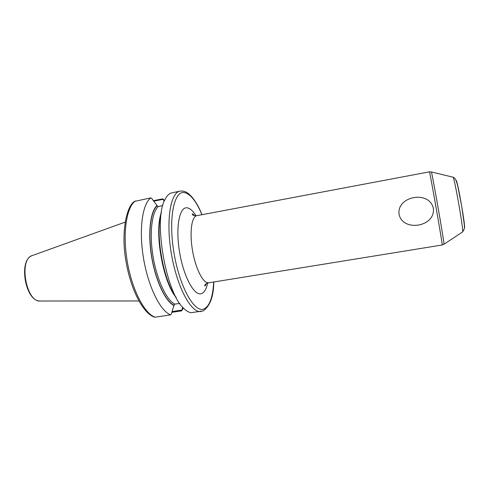 <?xml version="1.0" encoding="UTF-8"?>
<svg xmlns="http://www.w3.org/2000/svg" width="489" height="489" viewBox="0 0 489 489"><rect width="100%" height="100%" fill="white"/><g stroke="black" fill="none" stroke-linecap="round" stroke-linejoin="round"><path stroke-width="0.73" d="M433.327 208.277C435.723 226.945 402.795 232.293 399.061 214.28C396.603 196.065 429.311 190.062 433.327 208.277M150.771 197.874L134.518 201.413C126.712 205.955 120.942 231.523 125.74 259.861C130.294 288.351 142.342 312.575 154.029 316.994L155.117 317.208L170.643 314.861C160.496 311.248 148.375 287.159 143.57 258.632C138.705 230.111 142.293 203.999 150.771 197.874L151.737 198.448L157.134 205.753L158.204 206.584L162.806 205.563M201.156 311.505C191.517 313.571 177.299 287.954 171.529 254.641C165.649 221.34 170.331 192.415 180.099 191.095L170.765 193.112C168.644 194.029 166.78 196.052 165.178 199.182C152.819 218.938 166.052 294.574 184.377 308.962C186.719 311.151 188.956 312.398 191.089 312.709L203.161 310.912C210.16 305.973 213.699 296.285 213.791 281.86M170.643 314.861L171.364 313.865L174.005 305.246L174.744 304.091L179.781 303.473M157.073 205.411C150.257 211.401 147.635 233.485 151.688 257.287C155.698 281.089 165.539 301.603 174.066 305.588M153.448 200.673L162.696 198.846L162.91 199.341L153.803 201.138M182.715 307.245L181.663 310.845L183.381 307.966M164.579 200.453L162.696 198.846M181.663 310.845L171.871 312.33M164.292 201.126L162.91 199.341M161.309 212.99C154.921 233.027 163.247 280.607 176.052 297.281M172.122 311.572L181.774 310.099M462.515 232.03L462.618 231.933C463.829 230.997 454.501 177.666 453.046 177.201L452.9 177.165M456.145 180.484C457.239 178.797 466.023 229.005 464.422 227.788M207.721 282.905C206.444 288.993 204.353 292.575 201.462 293.644C194.457 296.352 183.778 277.214 179.64 252.538C175.398 227.88 179.261 206.963 186.853 207.794C189.824 208.063 192.862 210.722 195.979 215.765M431.298 171.945L431.365 171.963C432.019 172.14 444.556 243.828 444 244.213L443.963 244.28M442.203 244.989C443.187 247.465 429.495 169.182 429.415 171.847L431.365 171.963L453.046 177.201C454.733 177.745 456.206 179.5 457.771 186.12L461.702 206.254L464.305 224.616C464.397 228.302 464.99 228.07 462.618 231.933L444 244.213L442.203 244.989L207.342 283.033C205.203 284.237 204.378 285.191 204.854 285.906C205.025 286.212 205.551 285.399 206.437 283.479M201.939 214.714C196.278 201.217 190.386 193.833 184.261 192.562C173.852 190.655 168.149 218.931 174.041 253.259C179.799 287.599 194.714 313.388 204.066 308.932C209.702 306.028 212.911 297.006 213.687 281.872M125.111 222.14L32.549 255.484C18.282 258.516 26.064 303.003 40.514 301.01L138.894 300.961M194.579 215.661C193.124 214.176 192.354 213.595 192.263 213.913C192.256 214.738 193.033 215.325 194.598 215.667L196.871 215.667C191.566 216.407 189.353 232.678 192.587 250.955C195.747 269.243 203.357 283.803 208.595 282.697M135.398 200.93C126.443 207.128 122.421 233.161 127.256 261.493C132.012 289.83 144.493 313.694 155.117 317.208M157.134 205.753C150.386 211.749 147.8 233.669 151.822 257.269C155.789 280.869 165.545 301.236 174.005 305.246M158.204 206.584C151.676 212.605 149.231 234.029 153.149 257.049C157.024 280.081 166.486 300.008 174.744 304.091M161.382 212.477C154.011 231.572 162.88 282.281 176.297 297.746M180.099 191.095L182.972 191.058C185.991 191.81 188.283 192.483 193.766 199.28C198.656 206.419 199.5 208.974 202.043 214.689M31.981 255.698C18.191 260.325 25.367 301.334 39.902 301.004M196.871 215.667L429.415 171.847M164.506 200.624L164.029 199.946M183.253 307.832L183.033 308.626"/></g></svg>
